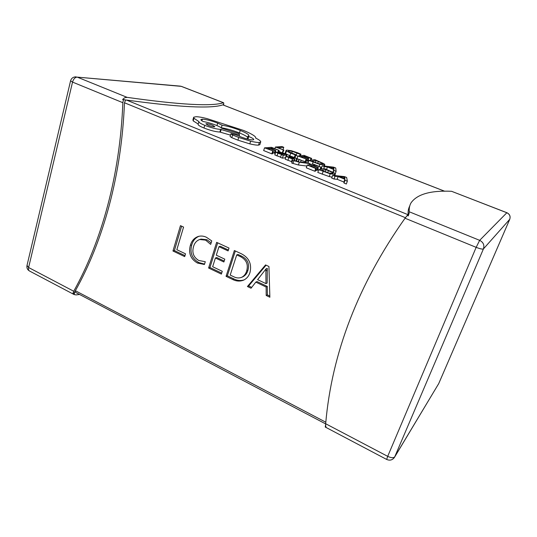 <?xml version="1.0" encoding="UTF-8"?>
<svg xmlns="http://www.w3.org/2000/svg" width="537" height="537" viewBox="0 0 537 537"><rect width="100%" height="100%" fill="white"/><g stroke="black" fill="none" stroke-linecap="round" stroke-linejoin="round"><path stroke-width="0.81" d="M444.67 191.259L222.821 104.863C211.195 108.87 179.056 107.266 126.417 100.036L408.113 214.726C407.905 211.37 408.442 208.477 409.724 206.04M282.684 152.736L283.919 150.078L278.059 147.735L283.771 147.286L282.979 149.702M278.824 151.367L280.166 151.904M294.451 157.442L295.088 157.368L295.968 154.737L288.55 151.649L288.268 151.119L288.913 150.904L292.343 151.347L300.129 154.294L299.606 155.864M300.129 154.294L300.948 154.206L297.713 152.797L291.437 150.743L286.879 150.112L286.073 150.38L285.214 152.991L285.59 153.703L291.114 156.348M295.773 155.314L297.881 156.2M301.109 160.321L305.835 161.845L306.734 159.207L300.579 156.744L302.64 156.509L302.324 157.442M297.344 158.811L298.955 159.455M308.084 160.288L308.849 160.597M306.157 160.892L307.782 161.181L308.674 158.563L303.331 156.428L305.258 156.207L304.962 157.079M322.187 165.758L324.382 166.638L327.422 166.973L333.833 169.538L333.893 170.444L336.115 171.33L335.726 168.007L333.625 167.168L322.187 165.758L321.267 168.417L322.75 169.021M269.628 148.387L275.011 150.555L275.79 150.488L270.42 148.326L272.608 148.158L279.139 150.4L271.474 147.326L264.533 147.85L263.66 150.555L271.803 153.85L272.595 153.777L273.474 151.065L267.285 148.568L269.628 148.387L269.305 149.387M272.924 152.756L274.917 153.173L275.79 150.488M318.75 169.692L330.195 173.813L334.766 174.371L335.276 174.122L334.39 173.015L324.71 168.685L318.75 169.692L317.797 172.451L329.228 176.579L332.067 177.123M230.89 133.834L230.078 136.505L231.776 137.673L237.911 140.157L249.812 143.876C253.766 144.815 256.659 145.232 258.505 145.131L259.834 144.661L260.673 142.036C261.076 141.231 259.405 139.915 255.652 138.076C255.981 137.566 255.458 136.787 254.075 135.747C251.719 134.089 248.087 132.277 243.167 130.31L207.06 118.61C202.382 117.408 198.737 116.771 196.126 116.697L193.682 117.22L193.951 118.268L198.925 121.597C198.576 122.322 200.516 123.57 204.758 125.336C211.35 127.846 216.653 129.195 220.667 129.39L239.515 135.029L239.119 133.673L221.821 128.309C221.036 127.491 219.15 126.477 216.163 125.269C211.45 123.443 207.087 122.194 203.087 121.51C201.395 120.577 200.677 119.899 200.945 119.483L202.389 119.167C206.362 119.436 211.457 120.744 217.68 123.114L222.076 125.195C227.473 126.067 233.535 127.806 240.267 130.41C246.396 132.934 249.255 134.733 248.839 135.814L247.98 136.197L248.792 136.526C252.323 137.982 253.961 139.023 253.719 139.64L252.853 139.902C250.195 139.868 246.362 138.929 241.361 137.089L236.139 134.962L231.272 133.726L230.89 133.834L232.595 134.988L238.743 137.465L250.651 141.197C254.605 142.144 257.505 142.573 259.344 142.486L260.673 142.036M247.98 136.197L247.168 138.801L248.275 139.244M220.23 127.168L221.304 127.759C226.701 128.612 232.756 130.343 239.482 132.948C243.758 134.693 246.47 136.143 247.638 137.304M198.925 121.597L198.153 124.255C197.797 124.993 199.737 126.249 203.973 128.021C210.558 130.538 215.854 131.874 219.868 132.042L230.494 135.136M193.582 117.576L192.931 119.825L193.192 120.892L198.213 124.04M332.705 175.31L331.725 178.089L334.027 179.016L337.149 179.304L343.875 182.023L344.009 183.057L346.338 183.996L347.338 181.211L346.654 177.492L344.452 176.606L332.705 175.31L335.007 176.243L338.129 176.545L344.868 179.257L345.002 180.271L347.338 181.211M312.071 165.456L317.682 167.712L318.374 167.604L312.776 165.349L314.716 165.06L321.408 167.363L313.413 164.154L307.238 165.054L306.305 167.806L314.796 171.236L315.501 171.122L316.447 168.37L309.99 165.765L312.071 165.456L311.722 166.47M317.763 169.363L318.73 169.752M315.857 170.081L317.434 170.323L318.374 167.604M300.492 161.932L301.15 160.18L299.002 159.314L298.773 161.637L292.645 160.308L291.725 163.06L298.411 164.993L306.902 166.054M286.08 156.442L292.397 158.939L294.9 159.22L291.43 156.878L297.377 158.717L291.604 156.475L289.181 156.395L292.584 158.529L286.946 156.348L286.08 156.442L285.181 159.174L292.135 161.838M282.12 154.555L281.375 154.636L283.301 155.408L286.912 154.911L284.241 153.334L279.274 151.958L283.388 153.327L284.811 154.2L284.429 154.327L275.488 151.864L274.83 154.938L280.556 157.133M281.375 154.636L280.482 157.361L282.402 158.133L285.644 157.771M309.534 163.704L311.386 164.45M405.428 217.707L124.463 102.768C121.617 175.102 103.211 240.992 75.368 290.718L325.818 422.223M250.007 272.427C248.9 276.025 246.785 278.582 243.677 280.106C240.046 281.556 236.361 281.341 232.622 279.462L226.057 276.333L234.36 250.531L241.281 253.726C249.027 257.726 251.934 263.962 250.007 272.427M212.659 266.728L222.271 271.299L221.372 274.098L208.604 268.01L216.646 242.355L229.01 248.06L228.104 250.92L218.975 246.684L216.297 255.182L224.795 259.163L223.889 261.989L215.411 258.002L212.659 266.728M198.75 260.472L205.282 261.714L204.416 264.499L197.462 263.043C190.648 259.109 188.286 253.209 190.353 245.355C191.642 240.784 194.327 237.804 198.415 236.414C201.1 235.716 203.785 236.012 206.47 237.294L211.753 240.905L210.679 244.375L205.624 240.14L199.683 239.509C196.555 240.67 194.508 243.039 193.542 246.611C191.81 252.685 193.548 257.304 198.75 260.472M176.841 249.705L185.527 253.833L184.694 256.605L172.961 251.007L180.466 225.647L183.573 227.084L176.841 249.705M265.547 264.929L268.93 266.493L269.869 297.23L266.198 295.478L266.137 287.006L255.813 282.126L251.027 288.241L247.423 286.523L265.547 264.929M223.251 105.004L223.801 103.171L223.459 102.742C211.867 106.601 179.754 104.802 127.115 97.358L124.712 97.761M123.396 99.795L125.483 99.895L122.604 99.473L123.396 99.795L122.852 102.701C120.026 175.284 101.6 241.382 73.723 291.249L73.039 293.128M74.885 291.578L74.113 294.558L73.408 294.182L75.368 290.718M325.778 426.344L326.201 427.553L325.241 427.036L325.603 424.848M409.134 213.31L408.227 215.921L407.174 215.491L405.046 218.23C358.273 284.402 331.819 352.903 325.67 423.733L325.67 426.277M325.67 423.733L387.701 456.349L386.674 459.444C389.875 460.8 392.473 460.108 394.467 457.363L438.729 383.586L509.754 219.284L483.428 248.92L394.755 456.792L438.695 383.646L509.734 219.311C510.687 216.337 509.734 214.149 506.901 212.719L451.577 191.3C430.607 190.346 417.081 194.206 411.006 202.885C409.597 205.349 409.013 208.316 409.261 211.786L408.952 213.498M325.65 426.109L325.274 427.063M407.174 215.491L408.133 215.022L408.227 215.921M74.113 294.558L76.113 294.907L79.55 294.471M73.045 293.061L73.408 294.182M124.463 102.768L125.584 100.097L126.417 100.036M223.875 105.245L223.781 104.628M223.701 104.614L223.587 103.883M124.477 97.882L122.604 99.473M75.878 292.531L75.073 291.403M269.836 296.041L267.366 294.867L266.198 295.478M267.366 294.867L267.305 286.422L266.137 287.006M267.305 286.422L257.015 281.563L255.813 282.126M251.685 287.396L248.644 285.946L247.423 286.523M248.644 285.946L266.084 265.184M267.218 268.352L266.043 268.869L257.612 279.676L265.976 283.617L267.151 283.046L267.298 268.386M267.064 270.406L265.889 270.93L266.124 268.909M265.976 283.617L265.889 270.93M244.281 279.811C240.831 280.965 237.361 280.663 233.89 278.918L232.622 279.462M233.89 278.918L227.339 275.796L226.057 276.333M227.339 275.796L235.34 250.987M241.59 277.361L242.831 276.817C245.342 275.528 247.033 273.393 247.899 270.426C249.692 263.935 247.591 259.163 241.583 256.115L237.978 254.451L236.716 254.914L230.198 275.065L233.642 276.703C236.314 278.085 238.965 278.307 241.59 277.361C244.113 276.065 245.805 273.93 246.671 270.95C248.47 264.439 246.355 259.646 240.334 256.585L236.716 254.914M241.583 256.115L240.334 256.585M247.899 270.426L246.671 270.95M221.687 273.105L209.94 267.507L208.604 268.01M209.94 267.507L217.68 242.831M228.393 250.007L220.284 246.255L218.975 246.684M224.191 261.042L216.726 257.538L215.411 258.002M204.543 264.083L198.824 262.566L197.462 263.043M198.824 262.566C192.031 258.646 189.668 252.766 191.736 244.939L190.353 245.355M191.736 244.939C192.931 240.677 195.387 237.777 199.099 236.24M211.148 242.865L206.967 239.737L205.624 240.14M206.967 239.737L201.046 239.106L199.683 239.509M184.99 255.625L174.391 250.571L172.961 251.007M174.391 250.571L181.62 226.184M283.771 147.286L281.905 146.547L275.414 147.031L283.919 150.078M283.18 150.145L282.368 152.622M275.414 147.031L274.87 148.689M286.073 150.38L286.456 151.078L290.692 153.199L295.196 154.817L294.33 157.395M295.196 154.817L295.968 154.737M300.948 154.206L300.418 155.77M305.258 156.207L310.99 158.496L311.661 158.408L304.036 155.368L297.934 156.045L306.734 159.207M306.036 159.294L305.144 161.939M302.64 156.509L307.99 158.643L307.097 161.268M307.99 158.643L308.674 158.563M310.99 158.496L310.393 160.241M311.661 158.408L311.071 160.154M297.934 156.045L297.089 158.569M308.903 160.435L319.837 164.369L324.811 164.731L324.006 163.738L314.816 159.664L308.903 160.435L308.05 162.953M316.078 160.523L311.547 161.134L318.891 163.738L322.69 163.933L322.146 163.235L316.078 160.523L315.353 162.63M333.913 167.678L328.684 167.121L333.846 169.182L333.96 167.698M336.115 171.33L335.249 173.787M324.382 166.638L323.603 168.873M327.422 166.973L326.563 169.43M333.833 169.538L332.913 172.155M333.893 170.444L333.235 172.323M333.813 167.859L333.41 169.007M333.282 167.645L332.88 168.793M264.533 147.85L273.474 151.065M272.682 151.132L271.803 153.85M275.011 150.555L274.132 153.246M272.608 148.158L272.306 149.085M278.374 150.467L277.864 152.031M279.139 150.4L278.549 152.219M275.488 151.864L277.857 153.273L282.073 154.535M278.951 152.669L277.656 152.582L279.052 153.407L283.791 154.388L278.951 152.669L278.75 153.28M279.274 151.958L279.126 152.394M283.301 155.408L282.402 158.133M292.464 157.066L292.289 157.589M296.599 158.804L295.813 161.147M297.377 158.717L296.505 161.308M290.926 157.415L290.705 158.079M292.645 160.308L299.337 162.241L309.58 163.563L307.567 162.758L300.545 161.946M309.58 163.563L309.164 164.772M299.002 159.314L298.243 161.563M307.238 165.054L315.749 168.484L316.447 168.37M315.749 168.484L314.796 171.236M317.682 167.712L316.743 170.444M314.716 165.06L314.393 166M320.73 167.47L320.032 169.477M321.408 167.363L320.717 169.363M326.066 169.611L321.502 170.404L329.188 173.136L333.054 173.283L332.45 172.498L326.066 169.611L325.268 171.9M344.788 177.17L339.424 176.68L344.848 178.855L344.835 177.19M335.007 176.243L334.027 179.016M338.129 176.545L337.149 179.304M344.868 179.257L343.875 182.023M345.002 180.271L344.009 183.057M344.7 177.378L344.257 178.62L344.7 177.371M344.143 177.15L343.693 178.391M208.134 125.275C211.598 126.544 213.833 127.027 214.847 126.719L212.558 125.249C209.188 124.007 206.953 123.523 205.866 123.812L208.134 125.275M259.344 142.486L258.505 145.131M221.217 129.377L220.425 132.028M239.515 135.029L239.153 136.197M222.076 125.195L221.304 127.759M232.595 134.988L231.776 137.673M238.743 137.465L237.911 140.157M409.261 211.786L479.662 240.341L476.158 247.342L405.046 218.23M394.467 457.363L394.755 456.792C393.52 458.115 391.164 457.967 387.701 456.349L476.158 247.342C480.071 248.853 482.494 249.383 483.428 248.92C484.596 245.12 483.34 242.261 479.662 240.341L506.847 212.753L451.577 191.3M506.901 212.719L506.847 212.753C509.694 214.189 510.653 216.377 509.734 219.311L509.767 219.244M223.459 102.742L181.231 86.35L77.234 77.127L127.115 97.358M122.852 102.701L72.535 82.101L28.615 267.527L73.723 291.249M181.231 86.35L180.338 86.142L181.231 86.35M76.18 76.872C73.314 76.818 71.448 78.12 70.582 80.778L72.535 82.101C73.509 78.919 75.073 77.261 77.234 77.127L180.338 86.142M73.347 294.142L29.669 271.098C28.589 270.581 28.239 269.393 28.615 267.527L27.011 265.453L70.582 80.778M438.461 384.109L438.763 383.499M290.692 153.199L289.812 155.837M288.913 150.904L288.644 151.723M292.343 151.347L291.712 153.246M297.021 152.877L296.156 155.462M286.456 151.078L285.59 153.703M313.084 162.114L312.333 164.309M319.837 164.369L319.119 166.443M324.281 164.96L323.932 165.973M318.34 161.429L317.662 163.396M322.146 163.235L321.817 164.168M283.388 153.327L283.214 153.871M275.716 152.219L274.83 154.938M277.857 153.273L276.964 155.999M286.375 155.092L285.483 157.791M281.093 153.381L280.878 154.032M288.792 157.683L287.886 160.415M292.397 158.939L291.484 161.671M294.652 159.314L294.222 160.603M294.148 157.65L293.893 158.415M289.181 156.395L288.866 157.348M293.846 160.825L292.92 163.584M299.337 162.241L298.411 164.993M323.146 171.464L322.18 174.223M330.195 173.813L329.228 176.579M334.766 174.371L334.37 175.498M328.436 170.565L327.684 172.719M332.45 172.498L332.081 173.552M193.951 118.268L193.192 120.892M204.758 125.336L203.973 128.021M220.667 129.39L219.868 132.042M202.389 119.167L201.912 120.805M217.68 123.114L216.941 125.584M240.267 130.41L239.482 132.948M248.792 136.526L247.98 139.123M250.651 141.197L249.812 143.876M326.201 427.539L386.674 459.444M223.58 102.742L181.493 86.403M27.011 265.453C26.528 267.929 27.414 269.816 29.669 271.098M325.65 423.901L75.912 292.551M444.737 191.253L222.895 104.869M324.811 164.731L324.361 166.027M286.912 154.911L286.416 156.408M294.9 159.22L294.41 160.677M289.114 156.193L288.752 157.294M335.276 174.122L334.779 175.545"/></g></svg>
